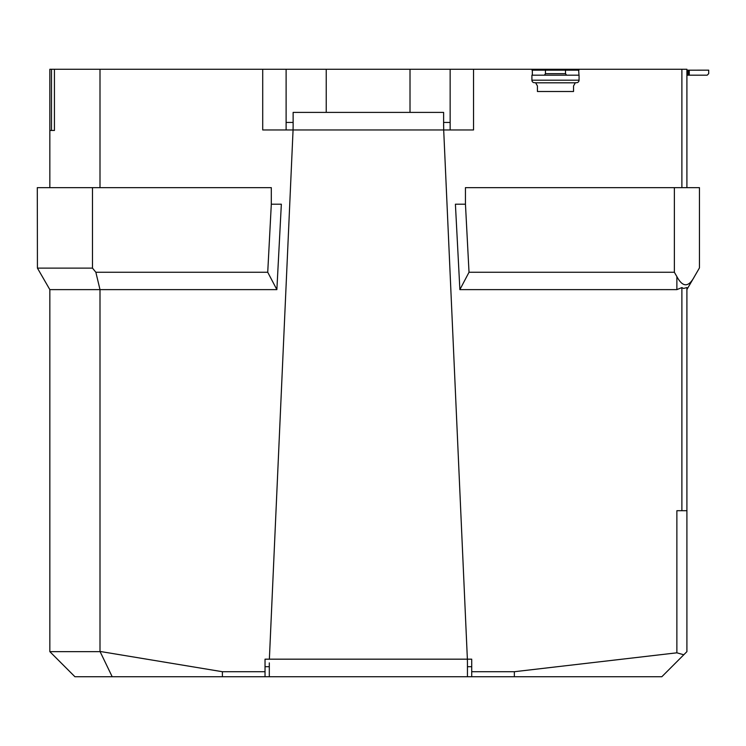 <?xml version="1.0" encoding="UTF-8"?>
<svg xmlns="http://www.w3.org/2000/svg" width="746" height="746" viewBox="0 0 746 746"><rect width="100%" height="100%" fill="white"/><g stroke="black" fill="none" stroke-linecap="round" stroke-linejoin="round"><path stroke-width="1.12" d="M471.714 671.717L471.714 676.734L661.833 676.734L683.784 654.774L676.874 652.815L514.348 671.717L471.714 671.717L471.714 659.175L467.378 659.175L467.444 662.877L467.378 659.175L265.035 659.175L265.035 671.717L222.401 671.717L100.001 651.435L100.001 289.625L276.869 289.625L281.345 204.199L271.302 204.199L271.311 187.647L37.3 187.647L37.431 268.122L92.476 268.122L92.476 187.647M100.001 651.435L112.198 676.734L265.035 676.734L265.035 671.717M112.198 676.734L74.926 676.734L49.842 651.65L49.842 289.625L100.001 289.625L95.852 272.253L267.73 272.253L276.869 289.625M51.493 69.266L51.493 130.466L49.842 130.466L49.842 69.266L686.907 69.266L686.907 187.647M531.907 75.187L531.907 80.195A2.508 2.508 0 0 0 534.416 82.703L534.919 82.703A2.508 2.508 0 0 1 535.647 82.806L537.428 85.958L537.428 91.497L573.543 91.497L573.543 85.958L575.315 82.806A2.508 2.508 0 0 1 576.052 82.703L576.555 82.703A2.508 2.508 0 0 0 579.064 80.195L579.064 75.187M269.371 659.175L293.066 129.963L473.533 129.963L473.533 69.266M459.881 289.625L469.02 272.253L465.457 204.199L455.405 204.199L459.881 289.625L676.874 289.625L681.891 287.574L681.891 510.702L676.874 510.702L676.874 652.815M681.891 69.266L681.891 187.647M467.378 659.175L443.693 129.963L443.618 122.437L450.146 122.437L450.146 69.266M286.11 129.963L286.11 69.266L286.11 122.437L293.131 122.437L293.131 126.316L293.131 112.404L443.618 112.404L443.618 126.316M293.131 126.316L293.066 129.963L262.713 129.963L262.713 69.266M100.001 187.647L100.001 69.266M683.784 654.774L686.907 651.65L686.907 287.574L683.532 288.45L681.891 287.574L676.874 289.625L676.874 276.598C682.749 287.508 688.605 287.508 694.433 276.598L699.45 267.907L699.45 187.647L465.439 187.647L465.439 204.199M686.907 70.273A10.034 10.034 0 0 1 687.681 70.189L708.7 70.161L708.7 73.668L707.199 75.178L689.267 75.178L689.267 70.161M537.428 85.958L537.428 91.497M573.543 91.497L573.543 85.958M514.348 676.734L514.348 671.717M686.907 510.702L681.891 510.702M686.907 287.574L686.907 288.087M686.907 289.523L694.433 276.598M469.02 272.253L674.365 272.253L676.874 276.598M49.842 187.647L49.842 130.466L54.43 130.466L54.43 69.266M271.311 187.647L271.311 204.199L267.73 272.253M99.75 651.65L49.842 651.65M222.401 676.734L222.401 671.717M674.365 272.253L674.365 187.647M686.907 75.411A5.017 5.017 0 0 1 688.054 75.187L687.681 70.189M688.054 75.187L688.418 70.161M531.963 70.161L578.999 70.161M92.476 268.122L95.852 272.253M49.842 289.625L37.431 268.122M688.418 75.178L689.267 75.178M578.635 70.161L578.999 75.178M578.635 75.178L566.531 75.178L565.515 73.668L565.515 70.161M565.515 73.668L545.447 73.668L545.447 70.161M545.447 73.668L544.431 75.178L532.336 75.178L532.336 70.161M269.306 662.877L269.306 676.734L467.444 676.734L467.444 662.877M544.431 75.178L566.531 75.178M265.035 676.734L269.306 676.734M467.444 676.734L471.714 676.734M471.714 666.7L467.444 666.7M269.306 666.7L265.035 666.7M450.146 122.437L450.146 129.963M410.011 112.404L410.011 69.266M326.235 112.404L326.235 69.266M575.315 82.806L535.647 82.806M531.907 80.195L579.064 80.195"/></g></svg>
